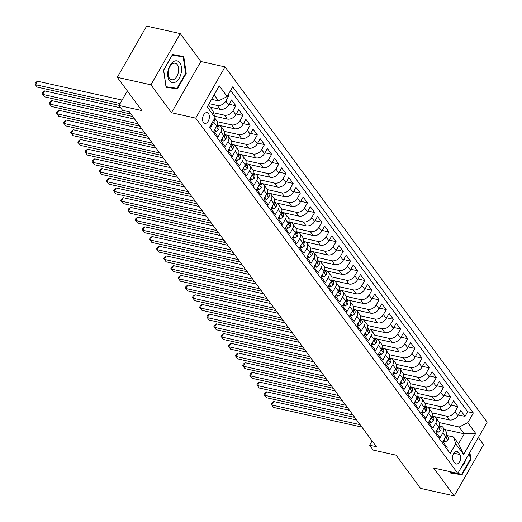 <?xml version="1.0" encoding="UTF-8"?>
<svg xmlns="http://www.w3.org/2000/svg" width="522" height="522" viewBox="0 0 522 522"><rect width="100%" height="100%" fill="white"/><g stroke="black" fill="none" stroke-linecap="round" stroke-linejoin="round"><path stroke-width="0.78" d="M203.423 122.422A5.494 3.282 102.6 0 0 204.761 123.355A5.494 3.282 102.6 0 0 208.787 119.962A5.494 3.282 102.6 0 0 208.493 113.561A5.494 3.282 102.6 0 0 207.156 112.628A5.494 3.282 102.6 0 0 203.13 116.028A5.494 3.282 102.6 0 0 203.423 122.422M180.26 33.591L146.649 26.1L117.313 77.328L150.923 84.818L171.51 112.726L195.711 118.122L225.047 66.888L200.853 61.498L180.26 33.591L150.923 84.818M195.711 118.122L457.82 473.389L487.163 422.154L225.047 66.888M457.82 473.389L433.619 467.993L454.212 495.9L483.548 444.672L478.322 437.586M454.212 495.9L420.601 488.409L396.074 455.164L373.217 450.068L369.635 445.22L376.362 446.715L129.286 111.832L122.566 110.338L118.983 105.483L141.84 110.573L117.313 77.328M210.138 126.239L210.849 127.205L213.746 122.155L216.61 126.037A6.871 4.887 -36.4 0 0 216.76 120.758L214.803 118.102M216.61 126.037L213.713 131.087L218.013 136.914L220.904 131.857L223.768 135.746A6.871 4.887 -36.4 0 0 223.918 130.467L221.054 126.585A6.871 4.887 143.6 0 1 220.904 131.857M223.768 135.746L220.878 140.796L225.171 146.623L228.068 141.566L230.933 145.449A6.871 4.887 -36.4 0 0 231.083 140.17L228.218 136.288A6.871 4.887 143.6 0 1 228.068 141.566M230.933 145.449L228.036 150.506L232.336 156.326L235.233 151.276L238.097 155.158A6.871 4.887 -36.4 0 0 238.247 149.879L235.383 145.997A6.871 4.887 143.6 0 1 235.233 151.276M238.097 155.158L235.2 160.208L239.5 166.035L242.391 160.978L245.255 164.861A6.871 4.887 -36.4 0 0 245.405 159.588L242.541 155.706A6.871 4.887 143.6 0 1 242.391 160.978M245.255 164.861L242.365 169.918L246.658 175.738L249.555 170.687L252.42 174.57A6.871 4.887 -36.4 0 0 252.57 169.291L249.705 165.409A6.871 4.887 143.6 0 1 249.555 170.687M252.42 174.57L249.523 179.627L253.822 185.447L256.713 180.397L259.578 184.279A6.871 4.887 -36.4 0 0 259.728 179L256.863 175.118A6.871 4.887 143.6 0 1 256.713 180.397M259.578 184.279L256.687 189.329L260.98 195.156L263.878 190.099L266.742 193.982A6.871 4.887 -36.4 0 0 266.892 188.71L264.028 184.827A6.871 4.887 143.6 0 1 263.878 190.099M266.742 193.982L263.845 199.039L268.145 204.859L271.035 199.809L273.9 203.691A6.871 4.887 -36.4 0 0 274.05 198.412L271.186 194.53A6.871 4.887 143.6 0 1 271.035 199.809M273.9 203.691L271.009 208.741L275.303 214.568L278.2 209.511L281.064 213.394A6.871 4.887 -36.4 0 0 281.214 208.121L278.35 204.239A6.871 4.887 143.6 0 1 278.2 209.511M281.064 213.394L278.167 218.45L282.467 224.277L285.358 219.22L288.222 223.103A6.871 4.887 -36.4 0 0 288.372 217.824L285.508 213.942A6.871 4.887 143.6 0 1 285.358 219.22M288.222 223.103L285.332 228.16L289.625 233.98L292.522 228.93L295.387 232.812A6.871 4.887 -36.4 0 0 295.537 227.533L292.672 223.651A6.871 4.887 143.6 0 1 292.522 228.93M295.387 232.812L292.49 237.862L296.79 243.689L299.687 238.632L302.551 242.515A6.871 4.887 -36.4 0 0 302.701 237.242L299.83 233.36A6.871 4.887 143.6 0 1 299.687 238.632M302.551 242.515L299.654 247.572L303.948 253.392L306.845 248.341L309.709 252.224A6.871 4.887 -36.4 0 0 309.859 246.945L306.995 243.063A6.871 4.887 143.6 0 1 306.845 248.341M309.709 252.224L306.812 257.274L311.112 263.101L314.009 258.051L316.874 261.933A6.871 4.887 -36.4 0 0 317.024 256.654L314.159 252.772A6.871 4.887 143.6 0 1 314.009 258.051M316.874 261.933L313.976 266.983L318.276 272.81L321.167 267.753L324.031 271.636A6.871 4.887 -36.4 0 0 324.182 266.364L321.317 262.475A6.871 4.887 143.6 0 1 321.167 267.753M324.031 271.636L321.141 276.693L325.434 282.513L328.331 277.463L331.196 281.345A6.871 4.887 -36.4 0 0 331.346 276.066L328.482 272.184A6.871 4.887 143.6 0 1 328.331 277.463M331.196 281.345L328.299 286.395L332.599 292.222L335.489 287.165L338.354 291.048A6.871 4.887 -36.4 0 0 338.504 285.775L335.639 281.893A6.871 4.887 143.6 0 1 335.489 287.165M338.354 291.048L335.463 296.104L339.757 301.931L342.654 296.874L345.518 300.757A6.871 4.887 -36.4 0 0 345.668 295.478L342.804 291.596A6.871 4.887 143.6 0 1 342.654 296.874M345.518 300.757L342.621 305.814L346.921 311.634L349.812 306.584L352.676 310.466A6.871 4.887 -36.4 0 0 352.826 305.187L349.962 301.305A6.871 4.887 143.6 0 1 349.812 306.584M352.676 310.466L349.786 315.516L354.079 321.343L356.976 316.286L359.841 320.169A6.871 4.887 -36.4 0 0 359.991 314.897L357.126 311.014A6.871 4.887 143.6 0 1 356.976 316.286M359.841 320.169L356.944 325.226L361.244 331.046L364.134 325.996L366.999 329.878A6.871 4.887 -36.4 0 0 367.149 324.599L364.284 320.717A6.871 4.887 143.6 0 1 364.134 325.996M366.999 329.878L364.108 334.928L368.401 340.755L371.299 335.705L374.163 339.587A6.871 4.887 -36.4 0 0 374.313 334.308L371.449 330.426A6.871 4.887 143.6 0 1 371.299 335.705M374.163 339.587L371.266 344.637L375.566 350.464L378.463 345.407L381.328 349.29A6.871 4.887 -36.4 0 0 381.478 344.018L378.613 340.129A6.871 4.887 143.6 0 1 378.463 345.407M381.328 349.29L378.43 354.347L382.73 360.167L385.621 355.117L388.485 358.999A6.871 4.887 -36.4 0 0 388.636 353.72L385.771 349.838A6.871 4.887 143.6 0 1 385.621 355.117M388.485 358.999L385.595 364.049L389.888 369.876L392.785 364.819L395.65 368.702A6.871 4.887 -36.4 0 0 395.8 363.429L392.935 359.547A6.871 4.887 143.6 0 1 392.785 364.819M395.65 368.702L392.753 373.759L397.053 379.585L399.943 374.528L402.808 378.411A6.871 4.887 -36.4 0 0 402.958 373.132L400.093 369.25A6.871 4.887 143.6 0 1 399.943 374.528M402.808 378.411L399.917 383.468L404.211 389.288L407.108 384.238L409.972 388.12A6.871 4.887 -36.4 0 0 410.122 382.841L407.258 378.959A6.871 4.887 143.6 0 1 407.108 384.238M409.972 388.12L407.075 393.17L411.375 398.997L414.266 393.94L417.13 397.823A6.871 4.887 -36.4 0 0 417.28 392.551L414.416 388.668A6.871 4.887 143.6 0 1 414.266 393.94M417.13 397.823L414.24 402.88L418.533 408.7L421.43 403.65L424.295 407.532A6.871 4.887 -36.4 0 0 424.445 402.253L421.58 398.371A6.871 4.887 143.6 0 1 421.43 403.65M424.295 407.532L421.398 412.582L425.698 418.409L428.588 413.352L431.453 417.241A6.871 4.887 -36.4 0 0 431.603 411.962L428.738 408.08A6.871 4.887 143.6 0 1 428.588 413.352M431.453 417.241L428.562 422.291L432.855 428.118L435.753 423.061L438.617 426.944A6.871 4.887 -36.4 0 0 438.767 421.665L435.903 417.783A6.871 4.887 143.6 0 1 435.753 423.061M438.617 426.944L435.72 432.001L440.02 437.821L442.91 432.771A6.871 4.887 -36.4 0 0 443.061 427.492A6.871 4.887 -36.4 0 0 440.705 426.03L439.759 425.822M434.513 416.654L449.279 419.942A6.871 4.887 -36.4 0 0 457.833 415.603L460.724 410.553L465.024 416.373L458.251 414.866M432.086 412.869L446.414 416.06A6.871 4.887 -36.4 0 0 454.969 411.721L457.859 406.671L451.093 405.163M457.859 406.671L453.566 400.844L450.669 405.901A6.871 4.887 -36.4 0 1 442.121 410.24L427.348 406.945M420.184 397.242L434.957 400.531A6.871 4.887 -36.4 0 0 443.511 396.191L446.401 391.141L450.701 396.961L443.928 395.454M413.026 387.533L427.799 390.828A6.871 4.887 -36.4 0 0 436.346 386.482L439.243 381.432L443.537 387.259L436.77 385.745M405.862 377.824L420.634 381.119A6.871 4.887 -36.4 0 0 429.188 376.78L432.079 371.723L436.379 377.55L429.606 376.042M398.704 368.121L413.476 371.41A6.871 4.887 -36.4 0 0 422.024 367.07L424.921 362.02L429.214 367.84L422.448 366.333M391.539 358.412L406.312 361.707A6.871 4.887 -36.4 0 0 414.859 357.368L417.757 352.311L422.057 358.138L415.284 356.63M384.381 348.709L399.154 351.998A6.871 4.887 -36.4 0 0 407.702 347.659L410.592 342.602L414.892 348.428L408.126 346.921M377.217 339L391.989 342.295A6.871 4.887 -36.4 0 0 400.537 337.949L403.434 332.899L407.728 338.719L400.961 337.212M370.059 329.291L384.831 332.586A6.871 4.887 -36.4 0 0 393.379 328.247L396.27 323.19L400.57 329.017L393.803 327.509M362.894 319.588L377.667 322.877A6.871 4.887 -36.4 0 0 386.215 318.537L389.112 313.487L393.405 319.307L386.639 317.8M355.736 309.879L370.503 313.174A6.871 4.887 -36.4 0 0 379.057 308.835L381.947 303.778L386.247 309.605L379.474 308.091M348.572 300.176L363.345 303.465A6.871 4.887 -36.4 0 0 371.892 299.126L374.789 294.069L379.083 299.896L372.317 298.388M341.408 290.467L356.18 293.755A6.871 4.887 -36.4 0 0 364.734 289.416L367.625 284.366L371.925 290.186L365.152 288.679M334.25 280.758L349.022 284.053A6.871 4.887 -36.4 0 0 357.57 279.714L360.467 274.657L364.761 280.484L357.994 278.976M327.085 271.055L341.858 274.344A6.871 4.887 -36.4 0 0 350.406 270.005L353.303 264.954L357.603 270.774L350.83 269.267M319.927 261.346L334.7 264.641A6.871 4.887 -36.4 0 0 343.248 260.295L346.145 255.245L350.438 261.065L343.672 259.558M312.763 251.637L327.535 254.932A6.871 4.887 -36.4 0 0 336.083 250.593L338.98 245.536L343.274 251.363L336.507 249.855M305.605 241.934L320.377 245.223A6.871 4.887 -36.4 0 0 328.925 240.883L331.816 235.833L336.116 241.653L329.349 240.146M298.44 232.225L313.213 235.52A6.871 4.887 -36.4 0 0 321.761 231.181L324.658 226.124L328.951 231.951L322.185 230.437M291.283 222.522L306.049 225.811A6.871 4.887 -36.4 0 0 314.603 221.472L317.493 216.415L321.793 222.242L315.027 220.734M284.118 212.813L298.891 216.101A6.871 4.887 -36.4 0 0 307.438 211.762L310.336 206.712L314.629 212.532L307.863 211.025M276.954 203.104L291.726 206.399A6.871 4.887 -36.4 0 0 300.28 202.06L303.171 197.003L307.471 202.83L300.698 201.322M269.796 193.401L284.568 196.69A6.871 4.887 -36.4 0 0 293.116 192.35L296.013 187.3L300.307 193.12L293.54 191.613M262.631 183.692L277.404 186.987A6.871 4.887 -36.4 0 0 285.958 182.641L288.849 177.591L293.149 183.411L286.376 181.904M255.473 173.983L270.246 177.278A6.871 4.887 -36.4 0 0 278.794 172.939L281.691 167.882L285.984 173.709L279.218 172.201M248.309 164.28L263.081 167.569A6.871 4.887 -36.4 0 0 271.629 163.229L274.526 158.179L278.826 163.999L272.053 162.492M241.151 154.571L255.924 157.866A6.871 4.887 -36.4 0 0 264.471 153.527L267.362 148.47L271.662 154.297L264.895 152.783M233.987 144.868L248.759 148.157A6.871 4.887 -36.4 0 0 257.307 143.818L260.204 138.761L264.497 144.587L257.731 143.08M226.829 135.159L241.601 138.447A6.871 4.887 -36.4 0 0 250.149 134.108L253.04 129.058L257.339 134.878L250.573 133.371M219.664 125.45L234.437 128.745A6.871 4.887 -36.4 0 0 242.984 124.406L245.882 119.349L250.175 125.176L243.409 123.668M214.646 116.223L227.272 119.036A6.871 4.887 -36.4 0 0 235.827 114.696L238.717 109.646L243.017 115.466L236.244 113.959M210.125 107.101L220.114 109.333A6.871 4.887 -36.4 0 0 228.662 104.987L231.559 99.937L235.853 105.764L229.086 104.25M221.054 126.585A6.871 4.887 143.6 0 0 218.698 125.123L217.752 124.915M228.218 136.288A6.871 4.887 143.6 0 0 225.863 134.833L224.917 134.617M235.383 145.997A6.871 4.887 143.6 0 0 233.027 144.535L232.081 144.326M242.541 155.706A6.871 4.887 143.6 0 0 240.185 154.244L239.239 154.036M249.705 165.409A6.871 4.887 143.6 0 0 247.35 163.947L246.404 163.738M256.863 175.118A6.871 4.887 143.6 0 0 254.508 173.656L253.561 173.448M264.028 184.827A6.871 4.887 143.6 0 0 261.672 183.366L260.726 183.15M271.186 194.53A6.871 4.887 143.6 0 0 268.83 193.068L267.884 192.859M278.35 204.239A6.871 4.887 143.6 0 0 275.994 202.777L275.048 202.569M285.508 213.942A6.871 4.887 143.6 0 0 283.152 212.487L282.206 212.271M292.672 223.651A6.871 4.887 143.6 0 0 290.317 222.189L289.371 221.98M299.83 233.36A6.871 4.887 143.6 0 0 297.475 231.898L296.529 231.69M306.995 243.063A6.871 4.887 143.6 0 0 304.639 241.601L303.693 241.392M314.159 252.772A6.871 4.887 143.6 0 0 311.804 251.31L310.858 251.102M321.317 262.475A6.871 4.887 143.6 0 0 318.962 261.02L318.015 260.804M328.482 272.184A6.871 4.887 143.6 0 0 326.126 270.722L325.18 270.513M335.639 281.893A6.871 4.887 143.6 0 0 333.284 280.431L332.338 280.223M342.804 291.596A6.871 4.887 143.6 0 0 340.448 290.141L339.502 289.925M349.962 301.305A6.871 4.887 143.6 0 0 347.606 299.843L346.66 299.635M357.126 311.014A6.871 4.887 143.6 0 0 354.771 309.553L353.825 309.337M364.284 320.717A6.871 4.887 143.6 0 0 361.929 319.255L360.983 319.046M371.449 330.426A6.871 4.887 143.6 0 0 369.093 328.964L368.147 328.756M378.613 340.129A6.871 4.887 143.6 0 0 376.251 338.674L375.311 338.458M385.771 349.838A6.871 4.887 143.6 0 0 383.416 348.376L382.469 348.167M392.935 359.547A6.871 4.887 143.6 0 0 390.58 358.085L389.634 357.877M400.093 369.25A6.871 4.887 143.6 0 0 397.738 367.795L396.792 367.579M407.258 378.959A6.871 4.887 143.6 0 0 404.902 377.497L403.956 377.289M414.416 388.668A6.871 4.887 143.6 0 0 412.06 387.207L411.114 386.991M421.58 398.371A6.871 4.887 143.6 0 0 419.225 396.909L418.279 396.7M428.738 408.08A6.871 4.887 143.6 0 0 426.383 406.618L425.437 406.41M435.903 417.783A6.871 4.887 143.6 0 0 433.547 416.328L432.601 416.112M459.856 454.505L458.283 452.372A5.324 3.178 102.6 0 0 456.978 451.465A5.324 3.178 102.6 0 0 453.083 454.753A5.324 3.178 102.6 0 0 453.364 460.952L454.943 463.086A5.324 3.178 102.6 0 0 456.241 463.993A5.324 3.178 102.6 0 0 460.136 460.704A5.324 3.178 102.6 0 0 459.856 454.505L453.899 453.174M208.428 104.798L212.891 110.853L215.097 117.587L209.544 127.283L450.173 453.429L455.719 443.733L453.514 436.999L446.923 435.531M215.097 117.587L207.214 106.912L219.273 85.862L227.148 96.544L232.701 86.848L473.323 412.993L467.777 422.689L475.653 433.364L463.601 454.414L455.719 443.733M209.094 103.63L217.25 105.451L220.114 109.333M213.505 112.726L224.408 115.153L227.272 119.036M217.243 121.665L231.572 124.862L234.437 128.745M224.408 131.374L238.737 134.565L241.601 138.447M231.566 141.084L245.895 144.274L248.759 148.157M238.73 150.786L253.059 153.983L255.924 157.866M245.888 160.495L260.217 163.686L263.081 167.569M253.053 170.205L267.381 173.395L270.246 177.278M260.21 179.907L274.539 183.105L277.404 186.987M267.375 189.617L281.704 192.807L284.568 196.69M274.533 199.319L288.862 202.516L291.726 206.399M281.697 209.028L296.026 212.219L298.891 216.101M288.855 218.738L303.184 221.928L306.049 225.811M296.02 228.44L310.349 231.637L313.213 235.52M303.184 238.149L317.513 241.34L320.377 245.223M310.342 247.852L324.671 251.049L327.535 254.932M317.507 257.561L331.835 260.752L334.7 264.641M324.664 267.271L338.993 270.461L341.858 274.344M331.829 276.973L346.158 280.17L349.022 284.053M338.987 286.682L353.316 289.873L356.18 293.755M346.151 296.392L360.48 299.582L363.345 303.465M353.309 306.094L367.638 309.292L370.503 313.174M360.474 315.803L374.803 318.994L377.667 322.877M367.632 325.506L381.96 328.703L384.831 332.586M374.796 335.215L389.125 338.406L391.989 342.295M381.96 344.925L396.289 348.115L399.154 351.998M389.118 354.627L403.447 357.824L406.312 361.707M396.283 364.336L410.612 367.527L413.476 371.41M403.441 374.046L417.77 377.236L420.634 381.119M410.605 383.748L424.934 386.946L427.799 390.828M417.763 393.457L432.092 396.648L434.957 400.531M424.928 403.16L439.256 406.357L442.121 410.24M465.024 416.373L467.679 411.741L230.639 90.45M217.25 105.451A6.871 4.887 143.6 0 0 225.798 101.105L228.695 96.055L227.983 95.089M235.853 105.764L232.962 110.814A6.871 4.887 143.6 0 1 224.408 115.153M243.017 115.466L240.12 120.523A6.871 4.887 143.6 0 1 231.572 124.862M250.175 125.176L247.284 130.226A6.871 4.887 143.6 0 1 238.737 134.565M257.339 134.878L254.442 139.935A6.871 4.887 143.6 0 1 245.895 144.274M264.497 144.587L261.607 149.644A6.871 4.887 143.6 0 1 253.059 153.983M271.662 154.297L268.765 159.347A6.871 4.887 143.6 0 1 260.217 163.686M278.826 163.999L275.929 169.056A6.871 4.887 143.6 0 1 267.381 173.395M285.984 173.709L283.094 178.759A6.871 4.887 143.6 0 1 274.539 183.105M293.149 183.411L290.252 188.468A6.871 4.887 143.6 0 1 281.704 192.807M300.307 193.12L297.416 198.177A6.871 4.887 143.6 0 1 288.862 202.516M307.471 202.83L304.574 207.88A6.871 4.887 143.6 0 1 296.026 212.219M314.629 212.532L311.738 217.589A6.871 4.887 143.6 0 1 303.184 221.928M321.793 222.242L318.896 227.298A6.871 4.887 143.6 0 1 310.349 231.637M328.951 231.951L326.061 237.001A6.871 4.887 143.6 0 1 317.513 241.34M336.116 241.653L333.219 246.71A6.871 4.887 143.6 0 1 324.671 251.049M343.274 251.363L340.383 256.413A6.871 4.887 143.6 0 1 331.835 260.752M350.438 261.065L347.541 266.122A6.871 4.887 143.6 0 1 338.993 270.461M357.603 270.774L354.706 275.831A6.871 4.887 143.6 0 1 346.158 280.17M364.761 280.484L361.87 285.534A6.871 4.887 143.6 0 1 353.316 289.873M371.925 290.186L369.028 295.243A6.871 4.887 143.6 0 1 360.48 299.582M379.083 299.896L376.192 304.946A6.871 4.887 143.6 0 1 367.638 309.292M386.247 309.605L383.35 314.655A6.871 4.887 143.6 0 1 374.803 318.994M393.405 319.307L390.515 324.364A6.871 4.887 143.6 0 1 381.96 328.703M400.57 329.017L397.673 334.067A6.871 4.887 143.6 0 1 389.125 338.406M407.728 338.719L404.837 343.776A6.871 4.887 143.6 0 1 396.289 348.115M414.892 348.428L411.995 353.485A6.871 4.887 143.6 0 1 403.447 357.824M422.057 358.138L419.159 363.188A6.871 4.887 143.6 0 1 410.612 367.527M429.214 367.84L426.317 372.897A6.871 4.887 143.6 0 1 417.77 377.236M436.379 377.55L433.482 382.6A6.871 4.887 143.6 0 1 424.934 386.946M443.537 387.259L440.646 392.309A6.871 4.887 143.6 0 1 432.092 396.648M450.701 396.961L447.804 402.018A6.871 4.887 143.6 0 1 439.256 406.357M446.584 448.568L447.178 447.53L442.884 441.703L445.775 436.653A6.871 4.887 -36.4 0 0 445.925 431.374L443.061 427.492M453.514 436.999L458.531 443.791L464.241 433.821L459.223 427.029L467.777 422.689M444.49 429.423L464.241 433.821L475.653 433.364M439.25 422.579L459.223 427.029M127.329 90.913L118.983 105.483M372.095 440.933L369.635 445.22M211.567 99.317L218.601 100.883L214.137 94.834M467.679 411.741L473.323 412.993M228.695 96.055L227.572 95.807M227.148 96.544L218.601 100.883M214.562 118.52A6.871 4.887 143.6 0 1 213.746 122.155M458.531 443.791L463.601 454.414M450.538 471.764L450.734 473.095L462.061 474.746L470.896 459.321L469.878 452.333M171.51 112.726L200.853 61.498M163.569 70.17L166.068 87.252L177.395 88.903L186.23 73.478L183.737 56.396L172.41 54.745L163.569 70.17M450.669 472.651L456.476 473.389M470.276 459.177L470.896 459.321M456.417 473.487L462.061 474.746M166.003 86.809L171.803 87.546M185.604 73.334L186.23 73.478M171.745 87.644L177.395 88.903M443.922 439.889L445.442 441.945L447.739 440.144A4.548 3.236 -36.4 0 0 447.804 436.718L446.486 434.93A4.548 3.236 -36.4 0 1 446.812 437.227L446.108 437.567L445.879 436.464M443.289 441.005L443.693 441.553L445.442 441.945M356.65 420.001L273.769 401.535L271.786 404.994L360.095 424.673M273.574 407.421L271.172 404.296L273.574 407.421L361.89 427.1M271.172 404.296L271.962 402.912L273.769 401.535M461.461 467.027A11.164 6.669 102.6 0 0 465.65 459.719M469.395 453.174L470.276 459.21L461.716 474.159L450.74 472.554L450.63 471.784M176.084 81.726A11.164 6.669 102.6 0 0 181.421 67.123A11.164 6.669 102.6 0 0 173.18 61.798A11.164 6.669 102.6 0 0 167.843 76.401A11.164 6.669 102.6 0 0 176.084 81.726M174.505 79.037A8.45 5.05 102.6 0 0 178.648 70.235A8.45 5.05 102.6 0 0 175.242 63.24A8.45 5.05 102.6 0 0 172.306 63.945A8.45 5.05 102.6 0 0 168.162 72.747A8.45 5.05 102.6 0 0 171.568 79.742A8.45 5.05 102.6 0 0 174.505 79.037M172.364 54.823L183.196 56.813L185.61 73.367L177.049 88.316L166.068 86.711L163.654 70.163L172.214 55.215L183.196 56.813M436.764 430.18L438.278 432.236L440.581 430.441A4.548 3.236 -36.4 0 0 440.64 427.009L439.322 425.221A4.548 3.236 -36.4 0 1 439.648 427.518L438.943 427.857L438.721 426.761M436.124 431.296L436.529 431.844L438.278 432.236M349.492 410.299L266.605 391.826L264.621 395.291L352.937 414.97M266.416 397.712L264.008 394.586L266.416 397.712L354.725 417.398M264.008 394.586L264.804 393.203L266.605 391.826M429.599 420.478L431.12 422.533L433.417 420.732A4.548 3.236 -36.4 0 0 433.475 417.306L432.157 415.519A4.548 3.236 -36.4 0 1 432.484 417.809L431.785 418.155L431.557 417.052M428.96 421.587L429.371 422.141L431.12 422.533M342.328 400.589L259.447 382.117L257.463 385.582L345.773 405.261M259.251 388.009L256.844 384.884L259.251 388.009L347.567 407.689M256.844 384.884L257.64 383.494L259.447 382.117M422.442 410.768L423.955 412.824L426.259 411.023A4.548 3.236 -36.4 0 0 426.317 407.597L424.999 405.809A4.548 3.236 -36.4 0 1 425.326 408.106L424.621 408.445L424.399 407.343M421.802 411.884L422.207 412.432L423.955 412.824M335.17 390.887L252.283 372.414L250.299 375.873L338.615 395.559M252.093 378.3L249.686 375.174L252.093 378.3L340.403 397.979M249.686 375.174L250.475 373.791L252.283 372.414M415.277 401.059L416.791 403.114L419.094 401.32A4.548 3.236 -36.4 0 0 419.153 397.894L417.835 396.107A4.548 3.236 -36.4 0 1 418.161 398.397L417.463 398.736L417.235 397.64M414.638 402.175L415.049 402.73L416.791 403.114M328.005 381.177L245.125 362.705L243.141 366.17L331.45 385.849M244.929 368.597L242.521 365.465L244.929 368.597L333.245 388.277M242.521 365.465L243.317 364.082L245.125 362.705M408.119 391.356L409.633 393.412L411.936 391.611A4.548 3.236 -36.4 0 0 411.995 388.185L410.677 386.397A4.548 3.236 -36.4 0 1 411.003 388.694L410.299 389.034L410.077 387.931M407.48 392.472L407.884 393.02L409.633 393.412M320.847 371.468L237.96 353.002L235.977 356.461L324.292 376.14M237.771 358.888L235.363 355.763L237.771 358.888L326.08 378.567M235.363 355.763L236.153 354.379L237.96 353.002M400.955 381.647L402.469 383.703L404.772 381.902A4.548 3.236 -36.4 0 0 404.831 378.476L403.513 376.688A4.548 3.236 -36.4 0 1 403.839 378.985L403.141 379.324L402.912 378.228M400.315 382.763L400.72 383.311L402.469 383.703M313.683 361.766L230.796 343.293L228.819 346.752L317.128 366.437M230.607 349.179L228.199 346.053L230.607 349.179L318.922 368.865M228.199 346.053L228.995 344.67L230.796 343.293M393.797 371.945L395.311 373.993L397.614 372.199A4.548 3.236 -36.4 0 0 397.673 368.773L396.355 366.986A4.548 3.236 -36.4 0 1 396.681 369.276L395.976 369.615L395.748 368.519M393.157 373.054L393.562 373.608L395.311 373.993M306.518 352.056L223.638 333.584L221.654 337.049L309.97 356.728M223.442 339.476L221.041 336.351L223.442 339.476L311.758 359.156M221.041 336.351L221.83 334.961L223.638 333.584M386.632 362.235L388.146 364.291L390.449 362.49A4.548 3.236 -36.4 0 0 390.508 359.064L389.19 357.276A4.548 3.236 -36.4 0 1 389.516 359.573L388.818 359.912L388.59 358.81M385.993 363.351L386.397 363.899L388.146 364.291M299.36 342.347L216.473 323.881L214.496 327.34L302.806 347.019M216.284 329.767L213.876 326.642L216.284 329.767L304.594 349.446M213.876 326.642L214.672 325.258L216.473 323.881M379.468 352.526L380.988 354.582L383.285 352.787A4.548 3.236 -36.4 0 0 383.35 349.355L382.032 347.574A4.548 3.236 -36.4 0 1 382.358 349.864L381.654 350.203L381.425 349.107M378.835 353.642L379.24 354.197L380.988 354.582M292.196 332.644L209.315 314.172L207.332 317.637L295.648 337.316M209.12 320.058L206.719 316.932L209.12 320.058L297.436 339.744M206.719 316.932L207.508 315.549L209.315 314.172M372.31 342.823L373.824 344.879L376.127 343.078A4.548 3.236 -36.4 0 0 376.186 339.652L374.868 337.864A4.548 3.236 -36.4 0 1 375.194 340.155L374.496 340.501L374.267 339.398M371.671 343.939L372.075 344.487L373.824 344.879M285.038 322.935L202.151 304.463L200.167 307.928L288.483 327.607M201.962 310.355L199.554 307.23L201.962 310.355L290.271 330.034M199.554 307.23L200.35 305.84L202.151 304.463M365.146 333.114L366.666 335.17L368.963 333.369A4.548 3.236 -36.4 0 0 369.028 329.943L367.703 328.155A4.548 3.236 -36.4 0 1 368.036 330.452L367.331 330.791L367.103 329.689M364.506 334.23L364.917 334.778L366.666 335.17M277.874 313.233L194.993 294.76L193.01 298.219L281.319 317.905M194.797 300.646L192.396 297.52L194.797 300.646L283.113 320.325M192.396 297.52L193.186 296.137L194.993 294.76M357.988 323.405L359.501 325.46L361.805 323.666A4.548 3.236 -36.4 0 0 361.863 320.24L360.545 318.453A4.548 3.236 -36.4 0 1 360.872 320.743L360.167 321.082L359.945 319.986M357.348 324.521L357.753 325.075L359.501 325.46M270.716 303.523L187.829 285.051L185.845 288.516L274.161 308.195M187.639 290.943L185.232 287.811L187.639 290.943L275.949 310.623M185.232 287.811L186.021 286.428L187.829 285.051M350.823 313.702L352.343 315.758L354.64 313.957A4.548 3.236 -36.4 0 0 354.699 310.531L353.381 308.743A4.548 3.236 -36.4 0 1 353.707 311.04L353.009 311.38L352.781 310.277M350.184 314.818L350.595 315.366L352.343 315.758M263.551 293.814L180.671 275.348L178.687 278.807L266.996 298.486M180.475 281.234L178.067 278.109L180.475 281.234L268.791 300.913M178.067 278.109L178.863 276.725L180.671 275.348M343.665 303.993L345.179 306.049L347.482 304.248A4.548 3.236 -36.4 0 0 347.541 300.822L346.223 299.034A4.548 3.236 -36.4 0 1 346.549 301.331L345.845 301.67L345.623 300.574M343.026 305.109L343.43 305.657L345.179 306.049M256.393 284.112L173.506 265.639L171.523 269.098L259.839 288.783M173.317 271.525L170.909 268.399L173.317 271.525L261.626 291.211M170.909 268.399L171.699 267.016L173.506 265.639M336.501 294.291L338.015 296.339L340.318 294.545A4.548 3.236 -36.4 0 0 340.377 291.119L339.059 289.332A4.548 3.236 -36.4 0 1 339.385 291.622L338.687 291.961L338.458 290.865M335.861 295.4L336.272 295.954L338.015 296.339M249.229 274.402L166.348 255.93L164.365 259.395L252.674 279.074M166.153 261.822L163.745 258.697L166.153 261.822L254.468 281.502M163.745 258.697L164.541 257.307L166.348 255.93M329.343 284.581L330.857 286.637L333.16 284.836A4.548 3.236 -36.4 0 0 333.219 281.41L331.901 279.622A4.548 3.236 -36.4 0 1 332.227 281.919L331.522 282.258L331.294 281.156M328.703 285.697L329.108 286.245L330.857 286.637M242.064 264.7L159.184 246.227L157.2 249.686L245.516 269.365M158.995 252.113L156.587 248.987L158.995 252.113L247.304 271.792M156.587 248.987L157.376 247.604L159.184 246.227M322.178 274.872L323.692 276.928L325.996 275.133A4.548 3.236 -36.4 0 0 326.054 271.701L324.736 269.92A4.548 3.236 -36.4 0 1 325.062 272.21L324.364 272.549L324.136 271.453M321.539 275.988L321.943 276.543L323.692 276.928M234.907 254.99L152.019 236.518L150.042 239.983L238.352 259.662M151.83 242.41L149.422 239.278L151.83 242.41L240.14 262.09M149.422 239.278L150.219 237.895L152.019 236.518M315.014 265.169L316.534 267.225L318.831 265.424A4.548 3.236 -36.4 0 0 318.896 261.998L317.578 260.21A4.548 3.236 -36.4 0 1 317.905 262.501L317.2 262.847L316.971 261.744M314.381 266.285L314.786 266.833L316.534 267.225M227.742 245.281L144.862 226.809L142.878 230.274L231.194 249.953M144.666 232.701L142.265 229.576L144.666 232.701L232.982 252.38M142.265 229.576L143.054 228.192L144.862 226.809M307.856 255.46L309.37 257.516L311.673 255.715A4.548 3.236 -36.4 0 0 311.732 252.289L310.414 250.501A4.548 3.236 -36.4 0 1 310.74 252.798L310.042 253.137L309.814 252.041M307.217 256.576L307.621 257.124L309.37 257.516M220.584 235.579L137.697 217.106L135.72 220.565L224.029 240.25M137.508 222.992L135.1 219.866L137.508 222.992L225.817 242.671M135.1 219.866L135.896 218.483L137.697 217.106M300.692 245.758L302.212 247.806L304.509 246.012A4.548 3.236 -36.4 0 0 304.574 242.586L303.256 240.799A4.548 3.236 -36.4 0 1 303.582 243.089L302.877 243.428L302.649 242.332M300.059 246.867L300.463 247.421L302.212 247.806M213.42 225.869L130.539 207.397L128.556 210.862L216.865 230.541M130.343 213.289L127.942 210.157L130.343 213.289L218.659 232.969M127.942 210.157L128.732 208.774L130.539 207.397M293.534 236.048L295.047 238.104L297.351 236.303A4.548 3.236 -36.4 0 0 297.409 232.877L296.091 231.089A4.548 3.236 -36.4 0 1 296.418 233.386L295.713 233.725L295.491 232.623M292.894 237.164L293.299 237.712L295.047 238.104M206.262 216.16L123.375 197.694L121.391 201.153L209.707 220.832M123.185 203.58L120.778 200.455L123.185 203.58L211.495 223.259M120.778 200.455L121.574 199.071L123.375 197.694M286.369 226.339L287.89 228.395L290.186 226.594A4.548 3.236 -36.4 0 0 290.252 223.168L288.927 221.38A4.548 3.236 -36.4 0 1 289.26 223.677L288.555 224.016L288.327 222.92M285.73 227.455L286.141 228.003L287.89 228.395M199.097 206.458L116.217 187.985L114.233 191.443L202.543 211.129M116.021 193.871L113.613 190.745L116.021 193.871L204.337 213.557M113.613 190.745L114.409 189.362L116.217 187.985M279.211 216.637L280.725 218.685L283.028 216.891A4.548 3.236 -36.4 0 0 283.087 213.465L281.769 211.678A4.548 3.236 -36.4 0 1 282.095 213.968L281.391 214.307L281.169 213.211M278.572 217.746L278.976 218.3L280.725 218.685M191.939 196.748L109.052 178.276L107.069 181.741L195.385 201.42M108.863 184.168L106.455 181.043L108.863 184.168L197.172 203.848M106.455 181.043L107.245 179.653L109.052 178.276M272.047 206.927L273.561 208.983L275.864 207.182A4.548 3.236 -36.4 0 0 275.923 203.756L274.605 201.968A4.548 3.236 -36.4 0 1 274.931 204.265L274.233 204.604L274.004 203.502M271.407 208.043L271.818 208.591L273.561 208.983M184.775 187.046L101.894 168.573L99.911 172.032L188.22 191.711M101.699 174.459L99.291 171.333L101.699 174.459L190.015 194.138M99.291 171.333L100.087 169.95L101.894 168.573M264.889 197.218L266.403 199.273L268.706 197.479A4.548 3.236 -36.4 0 0 268.765 194.047L267.447 192.266A4.548 3.236 -36.4 0 1 267.773 194.556L267.068 194.895L266.846 193.799M264.249 198.334L264.654 198.889L266.403 199.273M177.617 177.336L94.73 158.864L92.746 162.329L181.062 182.008M94.541 164.756L92.133 161.624L94.541 164.756L182.85 184.436M92.133 161.624L92.923 160.241L94.73 158.864M257.724 187.515L259.238 189.571L261.542 187.77A4.548 3.236 -36.4 0 0 261.6 184.344L260.282 182.556A4.548 3.236 -36.4 0 1 260.608 184.853L259.91 185.193L259.682 184.09M257.085 188.631L257.496 189.179L259.238 189.571M170.453 167.627L87.565 149.161L85.588 152.62L173.898 172.299M87.376 155.047L84.969 151.922L87.376 155.047L175.692 174.726M84.969 151.922L85.765 150.538L87.565 149.161M250.567 177.806L252.08 179.862L254.384 178.061A4.548 3.236 -36.4 0 0 254.442 174.635L253.124 172.847A4.548 3.236 -36.4 0 1 253.451 175.144L252.746 175.483L252.517 174.387M249.927 178.922L250.332 179.47L252.08 179.862M163.288 157.925L80.408 139.452L78.424 142.911L166.74 162.596M80.218 145.338L77.811 142.212L80.218 145.338L168.528 165.024M77.811 142.212L78.6 140.829L80.408 139.452M243.402 168.104L244.916 170.152L247.219 168.358A4.548 3.236 -36.4 0 0 247.278 164.932L245.96 163.145A4.548 3.236 -36.4 0 1 246.286 165.435L245.588 165.774L245.36 164.678M242.763 169.213L243.167 169.767L244.916 170.152M156.13 148.215L73.243 129.743L71.266 133.208L159.575 152.887M73.054 135.635L70.646 132.51L73.054 135.635L161.363 155.315M70.646 132.51L71.442 131.12L73.243 129.743M236.238 158.394L237.758 160.45L240.055 158.649A4.548 3.236 -36.4 0 0 240.12 155.223L238.802 153.435A4.548 3.236 -36.4 0 1 239.128 155.732L238.423 156.071L238.195 154.969M235.605 159.51L236.009 160.058L237.758 160.45M148.966 138.506L66.085 120.04L64.102 123.499L152.417 143.178M65.889 125.926L63.488 122.8L65.889 125.926L154.205 145.605M63.488 122.8L64.278 121.417L66.085 120.04M229.08 148.685L230.593 150.741L232.897 148.94A4.548 3.236 -36.4 0 0 232.956 145.514L231.637 143.726M228.44 149.801L228.845 150.349L230.593 150.741M141.808 128.803L58.921 110.331L56.937 113.796L145.253 133.475M58.732 116.217L56.324 113.091L58.732 116.217L147.041 135.903M231.037 145.266L231.266 146.362L231.964 146.023A4.548 3.236 -36.4 0 0 231.637 143.733M56.324 113.091L57.12 111.708L58.921 110.331M221.915 138.982L223.436 141.038L225.732 139.237A4.548 3.236 -36.4 0 0 225.798 135.811L224.473 134.023A4.548 3.236 -36.4 0 1 224.806 136.314L224.101 136.653L223.873 135.557M221.282 140.092L221.687 140.646L223.436 141.038M134.643 119.094L51.763 100.622L49.779 104.087L138.089 123.766M51.567 106.514L49.166 103.389L51.567 106.514L139.883 126.194M49.166 103.389L49.955 101.999L51.763 100.622M214.757 129.273L216.271 131.329L218.574 129.528A4.548 3.236 -36.4 0 0 218.633 126.102L217.315 124.314A4.548 3.236 -36.4 0 1 217.641 126.611L216.937 126.95L216.715 125.848M214.118 130.389L214.522 130.937L216.271 131.329M120.758 107.891L44.598 90.919L42.615 94.378L130.931 114.057M44.409 96.805L42.001 93.679L44.409 96.805L132.719 116.484M42.001 93.679L42.797 92.296L44.598 90.919M122.083 100.074L37.44 81.21L35.457 84.675L120.099 103.539M37.245 87.102L34.837 83.97L37.245 87.102L119.068 105.333M34.837 83.97L35.633 82.587L37.44 81.21M446.414 416.06L449.279 419.942M454.969 411.721L457.833 415.603M225.798 101.105L228.662 104.987M232.962 110.814L235.827 114.696M240.12 120.523L242.984 124.406M247.284 130.226L250.149 134.108M254.442 139.935L257.307 143.818M261.607 149.644L264.471 153.527M268.765 159.347L271.629 163.229M275.929 169.056L278.794 172.939M283.094 178.759L285.958 182.641M290.252 188.468L293.116 192.35M297.416 198.177L300.28 202.06M304.574 207.88L307.438 211.762M311.738 217.589L314.603 221.472M318.896 227.298L321.761 231.181M326.061 237.001L328.925 240.883M333.219 246.71L336.083 250.593M340.383 256.413L343.248 260.295M347.541 266.122L350.406 270.005M354.706 275.831L357.57 279.714M361.87 285.534L364.734 289.416M369.028 295.243L371.892 299.126M376.192 304.946L379.057 308.835M383.35 314.655L386.215 318.537M390.515 324.364L393.379 328.247M397.673 334.067L400.537 337.949M404.837 343.776L407.702 347.659M411.995 353.485L414.859 357.368M419.159 363.188L422.024 367.07M426.317 372.897L429.188 376.78M433.482 382.6L436.346 386.482M440.646 392.309L443.511 396.191M447.804 402.018L450.669 405.901M442.91 432.771L445.775 436.653M455.419 451.732L458.283 452.372M445.468 437.188L447.687 440.19M445.886 437.018L446.812 437.227M438.31 427.485L440.522 430.48M438.721 427.309L439.648 427.518M431.146 417.776L433.364 420.778M431.563 417.607L432.484 417.809M423.988 408.067L426.2 411.068M424.399 407.897L425.326 408.106M416.824 398.364L419.036 401.366M417.241 398.195L418.161 398.397M409.666 388.655L411.878 391.657M410.077 388.485L411.003 388.694M402.501 378.946L404.713 381.947M402.919 378.776L403.839 378.985M395.337 369.243L397.555 372.245M395.754 369.074L396.681 369.276M388.179 359.534L390.391 362.536M388.596 359.364L389.516 359.573M381.014 349.831L383.233 352.826M381.432 349.662L382.358 349.864M373.856 340.122L376.068 343.124M374.267 339.952L375.194 340.155M366.692 330.413L368.91 333.414M367.11 330.243L368.036 330.452M359.534 320.71L361.746 323.712M359.945 320.541L360.872 320.743M352.37 311.001L354.582 314.003M352.787 310.831L353.707 311.04M345.212 301.292L347.424 304.293M345.623 301.122L346.549 301.331M338.047 291.589L340.259 294.591M338.465 291.42L339.385 291.622M330.889 281.88L333.101 284.882M331.3 281.71L332.227 281.919M323.725 272.177L325.937 275.172M324.142 272.008L325.062 272.21M316.56 262.468L318.779 265.47M316.978 262.298L317.905 262.501M309.402 252.759L311.614 255.76M309.82 252.589L310.74 252.798M302.238 243.056L304.457 246.058M302.656 242.887L303.582 243.089M295.08 233.347L297.292 236.349M295.491 233.177L296.418 233.386M287.916 223.638L290.134 226.639M288.333 223.468L289.26 223.677M280.758 213.935L282.97 216.937M281.169 213.766L282.095 213.968M273.593 204.226L275.805 207.227M274.011 204.056L274.931 204.265M266.435 194.523L268.647 197.525M266.846 194.354L267.773 194.556M259.271 184.814L261.483 187.816M259.688 184.644L260.608 184.853M252.113 175.105L254.325 178.106M252.524 174.935L253.451 175.144M244.948 165.402L247.16 168.404M245.366 165.233L246.286 165.435M237.784 155.693L240.003 158.695M238.202 155.523L239.128 155.732M230.626 145.99L232.838 148.985M231.037 145.814L231.964 146.023M223.462 136.281L225.68 139.283M223.879 136.111L224.806 136.314M216.304 126.572L218.516 129.573M216.715 126.402L217.641 126.611"/></g></svg>
